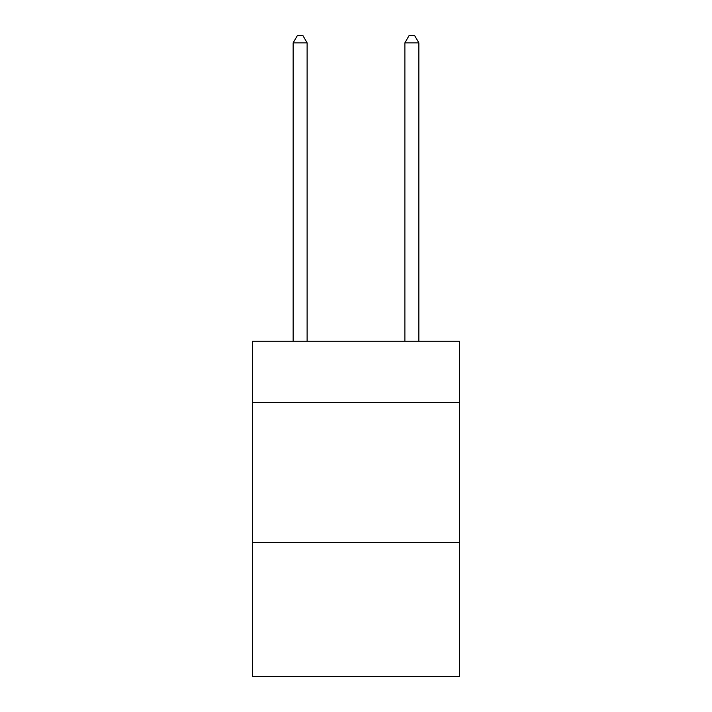 <?xml version="1.0" encoding="UTF-8"?>
<svg xmlns="http://www.w3.org/2000/svg" width="712" height="712" viewBox="0 0 712 712"><rect width="100%" height="100%" fill="white"/><g stroke="black" fill="none" stroke-linecap="round" stroke-linejoin="round"><path stroke-width="1.07" d="M459.356 402.645L459.356 341.199L252.644 341.199L252.644 402.645L459.356 402.645L459.356 676.4L252.644 676.4L252.644 402.645M459.356 542.322L252.644 542.322M307.112 341.199L307.112 42.862L293.148 42.862L293.148 341.199M293.148 42.862L297.34 35.6L302.929 35.6L307.112 42.862M418.852 341.199L418.852 42.862L404.888 42.862L404.888 341.199M404.888 42.862L409.071 35.6L414.66 35.6L418.852 42.862"/></g></svg>
